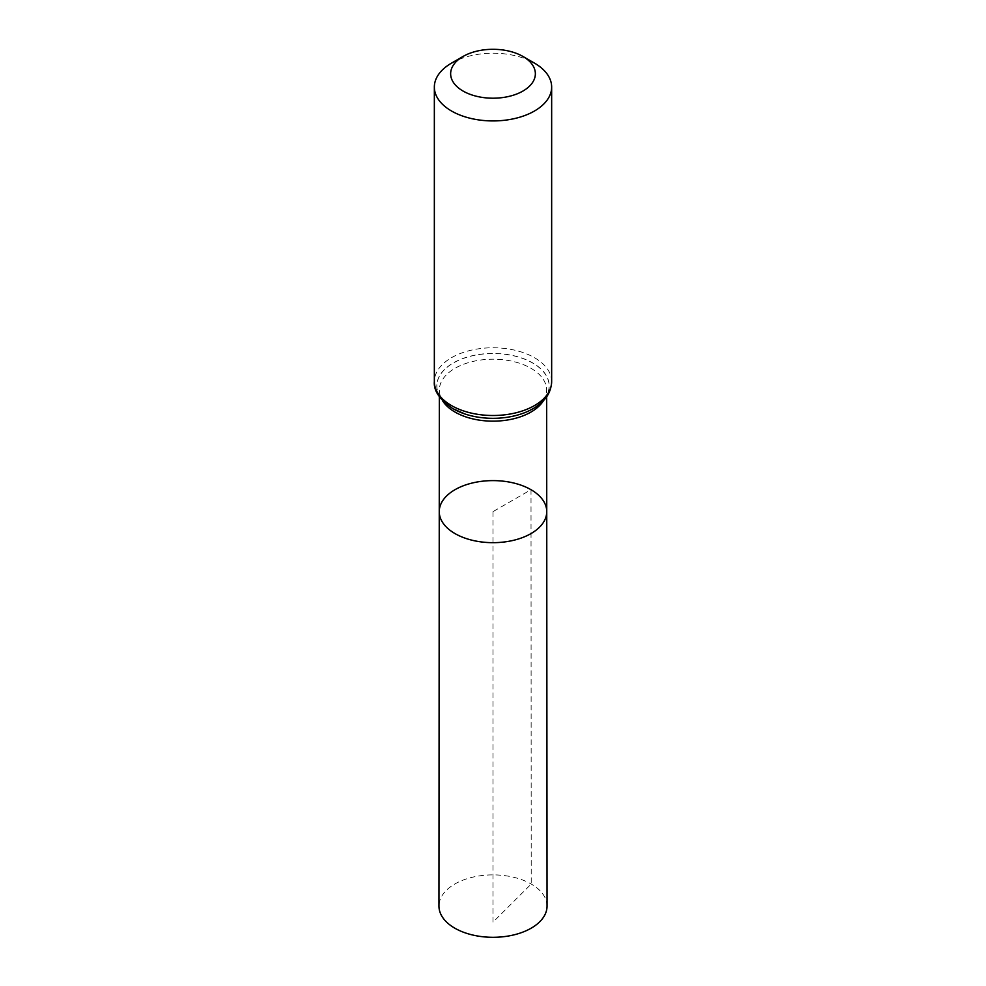 <?xml version="1.0" encoding="UTF-8"?>
<svg xmlns="http://www.w3.org/2000/svg" width="986" height="986" viewBox="0 0 986 986"><rect width="100%" height="100%" fill="white"/><g stroke="black" fill="none" stroke-linecap="round" stroke-linejoin="round"><path stroke-width="0.74" stroke-dasharray="4.93 3.7" d="M439.251 511.623A53.749 31.034 180 0 1 472.442 482.967A53.749 31.034 180 0 1 531.01 489.697A53.749 31.034 180 0 1 546.749 511.623M451.526 63.116A58.655 33.869 180 0 1 534.474 63.116M547.045 906.085A54.045 31.207 0 0 0 493 874.89A54.045 31.207 0 0 0 438.955 906.085M493 511.635L493 922.157L531.22 884.035L531.01 489.697L493 511.635M543.582 400.501A53.651 30.973 0 0 0 546.651 390.16A53.651 30.973 0 0 0 530.936 368.271A53.651 30.973 0 0 0 472.479 361.554A53.651 30.973 0 0 0 439.349 390.16A53.651 30.973 0 0 0 442.418 400.501M453.264 408.82A56.19 32.439 0 0 1 456.937 361.012A56.19 32.439 0 0 1 539.108 367.347A56.19 32.439 0 0 1 520.916 414.046A56.128 32.402 0 0 0 539.046 367.408A56.128 32.402 0 0 0 456.974 361.086A56.128 32.402 0 0 0 453.313 408.845A56.128 32.402 0 0 0 465.109 414.046M551.655 381.644A58.655 33.869 0 0 0 534.474 357.696A58.655 33.869 0 0 0 470.556 350.35A58.655 33.869 0 0 0 434.345 381.644M465.121 414.046L453.671 409.005C438.499 399.157 439.411 392.132 439.349 390.16L439.337 396.729M520.879 414.046C538.307 407.206 546.897 399.244 546.651 390.16L546.663 396.729"/><path stroke-width="1.48" d="M546.749 511.623A53.749 31.034 180 0 1 493 542.67A53.749 31.034 180 0 1 439.251 511.623A53.749 31.034 0 0 0 454.99 533.586A53.749 31.034 0 0 0 513.583 540.303A53.749 31.034 0 0 0 546.749 511.623A53.749 31.034 0 0 0 493 480.613A53.749 31.034 0 0 0 439.251 511.623L438.955 906.085A54.045 31.207 0 0 0 454.78 928.159A54.045 31.207 0 0 0 513.694 934.925A54.045 31.207 0 0 0 547.045 906.085L546.663 396.729M534.474 63.116L522.95 56.461A42.361 24.453 180 0 1 522.95 91.045A42.361 24.453 180 0 1 463.05 91.045A42.361 24.453 180 0 1 463.05 56.461A42.361 24.453 180 0 1 522.95 56.461L534.474 63.116A58.655 33.869 180 0 1 551.655 87.064A58.655 33.869 180 0 1 493 120.933A58.655 33.869 180 0 1 434.345 87.064A58.655 33.869 180 0 1 451.526 63.116L463.05 56.461M442.418 400.501A53.651 30.973 0 0 0 455.064 412.086A53.651 30.973 0 0 0 543.582 400.501M453.264 408.82A56.19 32.439 0 0 0 465.084 414.046A56.128 32.402 0 0 0 465.121 414.046A56.128 32.402 0 0 0 520.879 414.046A56.128 32.402 0 0 0 520.891 414.046A56.19 32.439 0 0 1 465.084 414.046L452.907 408.66C439.719 399.761 433.532 390.764 434.345 381.644A58.655 33.869 0 0 0 451.526 405.591A58.655 33.869 0 0 0 515.444 412.924A58.655 33.869 0 0 0 551.655 381.644C551.063 392.391 545.924 397.814 544.703 399.244C539.009 405.751 531.072 410.681 520.916 414.046L520.879 414.046M439.337 396.729L439.251 511.623M434.345 87.064L434.345 381.644M551.655 87.064L551.655 381.644"/></g></svg>
